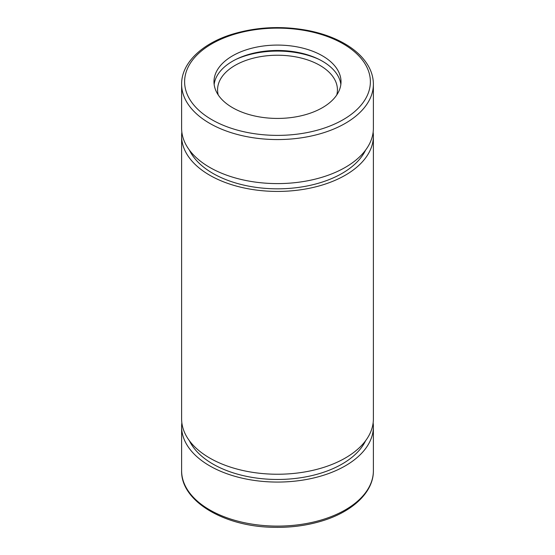 <?xml version="1.0" encoding="UTF-8"?>
<svg xmlns="http://www.w3.org/2000/svg" width="555" height="555" viewBox="0 0 555 555"><rect width="100%" height="100%" fill="white"/><g stroke="black" fill="none" stroke-linecap="round" stroke-linejoin="round"><path stroke-width="0.83" d="M181.617 128.24A95.883 55.354 0 0 0 209.7 167.381A95.883 55.354 0 0 0 314.192 179.383A95.883 55.354 0 0 0 373.383 128.24L373.383 84.2A95.883 55.354 180 0 1 277.5 139.562A95.883 55.354 180 0 1 181.617 84.2L181.617 128.24M322.413 55.826A63.52 36.672 180 0 1 341.02 81.758A63.52 36.672 180 0 1 277.5 118.43A63.52 36.672 180 0 1 213.98 81.758A63.52 36.672 180 0 1 253.191 47.876A63.52 36.672 180 0 1 322.413 55.826M373.14 422.792A95.883 55.354 180 0 1 373.383 426.712A95.883 55.354 180 0 1 277.5 482.066A95.883 55.354 180 0 1 181.617 426.712A95.883 55.354 180 0 1 181.86 422.792M373.14 132.152A95.883 55.354 180 0 1 373.383 136.065L373.383 418.879A95.883 55.354 180 0 1 277.5 474.241A95.883 55.354 180 0 1 181.617 418.879L181.617 136.065A95.883 55.354 180 0 1 181.86 132.152M365.606 440.712A91.388 52.76 180 0 1 277.5 479.471A91.388 52.76 180 0 1 189.394 440.712M373.383 136.065A95.883 55.354 180 0 1 277.5 191.426A95.883 55.354 180 0 1 181.617 136.065M365.606 150.072A91.388 52.76 180 0 1 277.5 188.832A91.388 52.76 180 0 1 189.394 150.072M218.233 94.954A59.926 34.597 180 0 1 217.574 89.827A59.926 34.597 180 0 1 254.565 57.866A59.926 34.597 180 0 1 319.874 65.365A59.926 34.597 180 0 1 337.426 89.827A59.926 34.597 180 0 1 336.767 94.954M214.147 84.45A63.52 36.672 180 0 1 255.362 52.767A63.52 36.672 180 0 1 322.413 61.21A63.52 36.672 180 0 1 340.853 84.45M235.958 59.392A67.12 38.753 180 0 1 319.042 59.392M343.177 43.838A92.886 53.627 180 0 1 301.538 133.554A92.886 53.627 180 0 1 187.777 67.877A92.886 53.627 180 0 1 343.177 43.838M373.383 470.744A95.883 55.354 180 0 1 277.5 526.105A95.883 55.354 180 0 1 181.617 470.744C180.784 500.596 222.784 525.973 271.242 527.25C288.753 527.874 305.34 525.876 321.005 521.256C352.258 512.154 373.633 492.257 373.383 470.744L373.383 426.712M373.383 84.2C373.362 78.331 371.892 72.636 368.964 67.106C364.059 58.032 355.963 50.227 344.676 43.685C334.485 37.837 322.677 33.522 309.26 30.747C282.682 25.585 256.958 26.765 232.08 34.278C201.847 43.602 181.388 63.145 181.617 84.2M181.617 426.712L181.617 470.744"/></g></svg>
